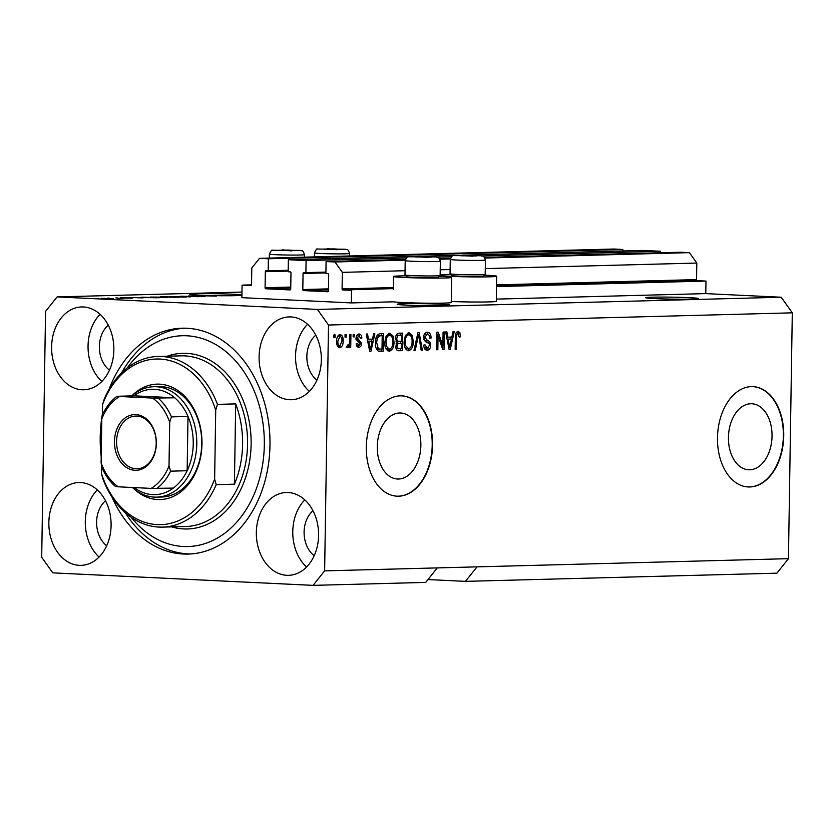 <?xml version="1.0" encoding="UTF-8"?>
<svg xmlns="http://www.w3.org/2000/svg" width="834" height="834" viewBox="0 0 834 834"><rect width="100%" height="100%" fill="white"/><g stroke="black" fill="none" stroke-linecap="round" stroke-linejoin="round"><path stroke-width="1.25" d="M242.089 285.124L241.891 297.665L351.291 302.919L351.489 290.378L342.816 289.961A1.001 0.751 -91.5 0 1 342.076 288.918L342.336 272.364L334.945 261.97L326.084 261.542L325.896 273.583L327.971 273.688A1.001 0.751 -91.5 0 1 328.7 274.72L328.45 290.774A1.001 0.751 -91.5 0 1 327.679 291.744L303.534 290.586A1.001 0.751 -91.5 0 1 302.805 289.544L303.055 273.489A1.001 0.751 -91.5 0 1 303.826 272.52L305.901 272.624L306.088 260.583L288.356 259.728L288.168 271.769L290.242 271.874A1.001 0.751 -91.5 0 1 290.983 272.916L290.732 288.971A1.001 0.751 -91.5 0 1 290.003 289.93L265.817 288.772A1.001 0.751 -91.5 0 1 265.076 287.73L265.327 271.675A1.001 0.751 -91.5 0 1 266.098 270.706L268.173 270.81L268.36 258.769L259.499 258.342L251.795 268.016L251.534 284.571A1.001 0.751 -91.5 0 1 250.805 285.541L242.089 285.124L251.493 284.874M622.821 250.94L622.842 249.46L613.98 249.032L259.499 258.342M622.842 249.46L268.36 258.769M288.189 270.289L268.173 270.81M660.538 252.754L660.57 251.263L642.837 250.419L462.401 255.162M454.551 255.36L417.344 256.34M409.494 256.549L288.356 259.728M660.57 251.263L482.208 255.955M451.34 256.768L437.162 257.143M406.283 257.946L306.088 260.583M325.917 272.092L305.901 272.624M427.988 579.557L465.476 581.361L776.881 573.177L788.443 558.676L792.3 312.833L781.218 297.238L705.773 293.61L705.971 281.068L697.287 280.651A1.001 0.751 -91.5 0 1 696.546 279.609L696.807 263.054L689.426 252.65L680.554 252.233L484.502 257.383M450.464 258.279L439.455 258.561M405.407 259.457L326.084 261.542M689.426 252.65L484.94 258.029M450.308 258.936L439.883 259.207M405.251 260.125L334.945 261.97M696.807 263.054L485.273 268.611M450.11 269.538L440.227 269.789M405.053 270.716L342.336 272.364M705.971 281.068L496.543 286.573M705.773 293.61L496.345 299.114M439.299 276.346A29.127 1.074 -179.1 0 1 441.749 276.45A29.127 1.074 -179.1 0 1 451.653 277.409L451.257 302.502A29.127 1.074 -179.1 0 1 434.139 303.211A29.127 1.074 -179.1 0 1 402.926 302.544A29.127 1.074 -179.1 0 1 393.617 301.814L351.291 302.919M749.714 469.792A33.037 21.767 92.8 0 0 772.013 437.016A33.037 21.767 92.8 0 0 751.82 403.771A33.037 21.767 92.8 0 0 750.756 403.76A33.037 21.767 92.8 0 0 728.457 436.536A33.037 21.767 92.8 0 0 748.651 469.782A33.037 21.767 92.8 0 0 749.714 469.792M398.548 479.018A33.037 21.767 92.8 0 0 420.847 446.242A33.037 21.767 92.8 0 0 400.654 413.007A33.037 21.767 92.8 0 0 399.59 412.986A33.037 21.767 92.8 0 0 377.291 445.773A33.037 21.767 92.8 0 0 397.484 479.008A33.037 21.767 92.8 0 0 398.548 479.018M398.662 496.199A50.217 33.089 92.8 0 0 432.544 446.378A50.217 33.089 92.8 0 0 401.863 395.869A50.217 33.089 92.8 0 0 400.237 395.848A50.217 33.089 92.8 0 0 366.345 445.658A50.217 33.089 92.8 0 0 397.036 496.178A50.217 33.089 92.8 0 0 398.662 496.199M396.848 496.167A50.217 33.089 92.8 0 0 398.287 496.178A50.217 33.089 92.8 0 0 432.168 446.503A50.217 33.089 92.8 0 0 401.675 395.858M749.829 486.962A50.217 33.089 92.8 0 0 783.71 437.152A50.217 33.089 92.8 0 0 753.029 386.642A50.217 33.089 92.8 0 0 751.403 386.622A50.217 33.089 92.8 0 0 717.511 436.432A50.217 33.089 92.8 0 0 748.202 486.952A50.217 33.089 92.8 0 0 749.829 486.962M748.015 486.941A50.217 33.089 92.8 0 0 749.453 486.952A50.217 33.089 92.8 0 0 783.334 437.277A50.217 33.089 92.8 0 0 752.831 386.632M691.793 299.093A26.365 0.97 0.9 0 0 698.35 298.551A26.365 0.97 0.9 0 0 681.295 297.373A26.365 0.97 0.9 0 0 652.188 297.185A26.365 0.97 0.9 0 0 645.631 297.728A26.365 0.97 0.9 0 0 662.686 298.906A26.365 0.97 0.9 0 0 691.793 299.093M443.334 305.619A26.365 0.97 0.9 0 0 449.88 305.088A26.365 0.97 0.9 0 0 432.825 303.91A26.365 0.97 0.9 0 0 403.719 303.722A26.365 0.97 0.9 0 0 397.161 304.254A26.365 0.97 0.9 0 0 414.227 305.432A26.365 0.97 0.9 0 0 443.334 305.619M231.039 295.82L231.039 295.736A26.365 0.97 0.9 0 0 235.845 295.653A26.365 0.97 0.9 0 0 241.923 295.288M241.933 294.923A26.365 0.97 0.9 0 0 222.98 293.87A26.365 0.97 0.9 0 0 196.23 293.745A26.365 0.97 0.9 0 0 189.683 294.287A26.365 0.97 0.9 0 0 213.66 295.632L223.616 295.747A26.365 0.97 0.9 0 0 229.433 295.747L231.039 295.736M48.852 522.459A41.429 31.119 -91.5 0 0 81.065 565.369A41.429 31.119 -91.5 0 0 111.099 525.451A41.429 31.119 -91.5 0 0 78.886 482.542A41.429 31.119 -91.5 0 0 48.852 522.459M97.317 489.912A41.429 31.119 -91.5 0 0 85.297 521.5A41.429 31.119 -91.5 0 0 99.079 557.039M256.34 532.426A41.429 31.119 -91.5 0 0 288.554 575.335A41.429 31.119 -91.5 0 0 318.588 535.418A41.429 31.119 -91.5 0 0 286.375 492.519A41.429 31.119 -91.5 0 0 256.34 532.426M304.796 499.879A41.429 31.119 -91.5 0 0 292.776 531.477A41.429 31.119 -91.5 0 0 306.568 567.016M259.093 356.827A41.429 31.119 -91.5 0 0 291.306 399.736A41.429 31.119 -91.5 0 0 321.34 359.819A41.429 31.119 -91.5 0 0 289.127 316.91A41.429 31.119 -91.5 0 0 259.093 356.827M307.558 324.28A41.429 31.119 -91.5 0 0 295.538 355.868A41.429 31.119 -91.5 0 0 309.32 391.407M51.614 346.861A41.429 31.119 -91.5 0 0 83.827 389.77A41.429 31.119 -91.5 0 0 113.862 349.853A41.429 31.119 -91.5 0 0 81.649 306.943A41.429 31.119 -91.5 0 0 51.614 346.861M100.07 314.314A41.429 31.119 -91.5 0 0 88.05 345.901A41.429 31.119 -91.5 0 0 101.842 381.44M439.987 275.679A29.127 1.074 0.9 0 0 448.369 276.273A29.127 1.074 0.9 0 0 479.592 276.94A29.127 1.074 0.9 0 0 496.71 276.231A29.127 1.074 0.9 0 0 486.806 275.272A29.127 1.074 0.9 0 0 484.356 275.157M450.85 274.636A29.127 1.074 0.9 0 0 440.143 274.98M451.653 277.409A29.127 1.074 -179.1 0 1 434.535 278.118A29.127 1.074 -179.1 0 1 403.322 277.461A29.127 1.074 -179.1 0 1 393.419 276.502A29.127 1.074 -179.1 0 1 405.793 275.814M102.405 413.893A112.976 84.88 -91.5 0 0 100.216 437.058A112.976 84.88 -91.5 0 0 101.206 456.751M111.923 496.928A112.976 84.88 -91.5 0 0 188.067 554.078A112.976 84.88 -91.5 0 0 269.976 445.22A112.976 84.88 -91.5 0 0 182.135 328.2A112.976 84.88 -91.5 0 0 109.087 389.28M108.264 325.177A26.365 19.808 -91.5 0 0 99.371 346.444A26.365 19.808 -91.5 0 0 109.452 370.16M315.752 335.143A26.365 19.808 -91.5 0 0 306.86 356.41A26.365 19.808 -91.5 0 0 316.93 380.127M312.99 510.752A26.365 19.808 -91.5 0 0 304.097 532.019A26.365 19.808 -91.5 0 0 314.178 555.725M105.511 500.775A26.365 19.808 -91.5 0 0 96.608 522.042A26.365 19.808 -91.5 0 0 106.689 545.759M423.651 336.436L424.787 337.249M465.476 581.361L477.027 566.859L324.634 570.863L328.492 325.02L317.42 309.424L57.119 296.914L45.557 311.416L41.7 557.268L52.782 572.864L313.084 585.364L324.634 570.863M788.443 558.676L477.027 566.859M437.277 567.902L425.715 582.403L313.084 585.364M216.329 296.039L199.639 295.695L216.329 296.101M190.058 296.216C187.786 296.091 187.723 295.997 189.871 295.934L203.371 296.32C205.518 296.435 205.602 296.518 203.632 296.581L190.058 296.216C187.786 296.091 187.723 295.997 189.871 295.934L189.86 296.206M203.371 296.591L203.371 296.32C205.518 296.435 205.602 296.518 203.632 296.581M190.204 296.925L180.655 296.195L198.575 296.706L182.886 296.247L190.204 296.925M169.99 296.612L182.573 296.623C186.639 296.8 187.421 296.956 184.929 297.071L169.813 296.55M186.503 296.946L184.929 297.071M150.714 297.113L163.297 297.123C167.373 297.311 168.155 297.457 165.653 297.582L150.537 297.05M167.227 297.446L165.653 297.582M139.278 297.571L129.02 297.55L139.278 297.686M98.37 298.489L96.494 298.405L98.37 298.489M781.218 297.238L317.42 309.424M241.975 292.056L57.119 296.914M451.277 301.512A29.127 1.074 0.9 0 0 481.051 302.023A29.127 1.074 0.9 0 0 496.313 301.314L496.71 276.231M104.25 298.562L112.361 298.708L104.25 298.562M101.279 298.322L102.415 298.457M113.497 298.624L112.361 298.708M109.515 298.197L107.628 298.113L109.515 298.197M117.427 298.218L123.255 298.416L117.427 298.218M117.802 297.978L115.916 297.894L117.802 297.978M121.847 297.957C119.992 297.853 119.908 297.78 121.608 297.728L131.532 298.009C133.169 298.092 133.2 298.165 131.595 298.207L121.847 297.957C119.992 297.853 119.908 297.78 121.608 297.728L121.597 297.936M131.532 298.207L131.532 298.009C133.169 298.092 133.2 298.165 131.595 298.207M145.022 297.623C140.904 297.436 140.154 297.29 142.76 297.185L159.388 297.728L145.022 297.623M141.009 297.3L142.76 297.498M170.428 297.029L162.244 296.956C159.784 296.831 159.669 296.748 161.89 296.685L178.664 297.227L162.255 296.967C159.784 296.831 159.669 296.748 161.89 296.685L161.879 296.946M442.864 346.016L443.083 332.036L444.293 332.005L444.011 349.561L442.729 349.602L438.058 335.727L437.84 349.727L436.63 349.759L436.912 332.193L438.204 332.161L442.864 346.016L441.499 345.954M427.31 332.224C429.75 332.391 431.011 334.33 431.095 338.051L429.896 338.312C429.781 335.737 428.874 334.392 427.175 334.278L424.787 337.343L427.633 340.595C429.51 341.002 430.532 342.586 430.688 345.328C430.459 348.424 429.312 350.061 427.248 350.228C425.038 350.124 423.881 348.414 423.766 345.078L424.975 344.817L427.237 348.185L429.479 345.318L429.124 343.545L425.309 341.575L423.578 337.426C423.849 334.111 425.09 332.38 427.31 332.224L427.623 332.224M425.611 334.205L424.214 334.465M424.152 347.747L427.237 348.185M413.998 350.353L417.928 332.693L419.168 332.662L422.369 350.134L421.128 350.165L418.585 334.726L415.249 350.322L413.998 350.353M408.827 332.703L412.204 335.372L413.289 341.367C413.341 346.579 411.756 349.707 408.545 350.728C405.407 349.894 403.927 346.923 404.094 341.815L405.376 335.476L409.098 332.714M389.551 333.214L392.929 335.883L394.013 341.867C394.065 347.09 392.491 350.207 389.269 351.229C386.132 350.405 384.651 347.434 384.818 342.326L386.1 335.987L389.822 333.225M345.015 337.124L345.057 334.611L346.256 334.58L346.214 337.092L345.015 337.124M340.011 334.517C342.284 335.132 343.327 337.311 343.149 341.043C343.222 344.786 342.107 347.017 339.803 347.747C337.562 347.152 336.509 345.026 336.665 341.346C336.571 337.541 337.687 335.268 340.011 334.517L340.209 334.517M458.054 331.411L459.847 332.61L460.472 336.821L459.263 337.082L457.97 333.464L456.751 334.82L456.365 349.238L455.156 349.269L455.343 337.353C455.166 334.038 456.062 332.057 458.054 331.411L458.252 331.421M792.3 312.833L328.492 325.02M372.517 339.136L373.611 333.861L374.873 333.829L370.89 351.489L369.712 351.521L366.282 334.048L367.533 334.017L368.472 339.24L372.517 339.136M359.047 334.017C360.747 334.1 361.685 335.445 361.862 338.041L360.653 338.302L358.943 335.841L357.348 337.864L361.622 343.525C361.424 345.933 360.517 347.163 358.891 347.236C357.286 347.236 356.389 346.047 356.201 343.66L357.411 343.399L358.881 345.422L360.413 343.817L356.139 338.208C356.306 335.56 357.286 334.163 359.047 334.017L359.277 334.017M357.244 335.758L356.608 335.821M356.441 345.234L358.881 345.422M353.147 336.905L353.189 334.392L354.387 334.361L354.346 336.873L353.147 336.905M349.613 341.106L349.717 334.486L350.926 334.455L350.728 347.225L349.519 347.257L349.55 345.224L348.091 347.528L346.965 346.871L347.444 345.036L348.258 345.245L349.363 343.723L349.613 341.106M347.444 345.036L348.258 345.245M333.871 337.416L333.913 334.903L335.112 334.872L335.08 337.384L333.871 337.416M378.865 351.197L378.073 350.968C376.092 349.185 375.237 346.423 375.488 342.68C375.363 337.489 376.874 334.497 380.033 333.694L383.452 333.6L383.181 351.166L379.418 351.25M398.245 350.718L398.861 350.749C396.911 350.78 395.869 349.342 395.743 346.423L397.099 342.701L395.566 338.437C395.723 335.028 396.921 333.277 399.163 333.193L402.728 333.1L402.457 350.655L398.548 350.749M451.882 337.051L452.977 331.776L454.228 331.744L450.245 349.404L449.078 349.436L445.648 331.963L446.899 331.932L447.827 337.155L451.882 337.051M457.23 331.609L457.96 332.516L459.847 332.61M457.96 332.516L458.314 333.527M459.263 336.759L460.472 336.821M455.531 334.768L456.751 334.82M455.156 349.185L456.365 349.238M371.766 339.157L371.307 341.158M369.702 351.427L370.89 351.489M367.294 339.177L368.472 339.24M369.347 349.623L370.327 349.675L372.089 341.2L367.679 341.169M367.7 341.231L368.837 341.283L370.327 349.675M372.089 341.2L368.837 341.283M358.266 334.153L359.621 335.977M360.622 337.989L361.862 338.041M356.149 337.812L357.348 337.864M356.16 338.948L357.598 339.011M355.711 338.927L359.735 343.441M360.392 343.472L361.622 343.525M359.381 345.349L357.786 347.017M356.869 345.328L358.662 345.412M353.147 336.821L354.346 336.873M349.519 347.173L350.728 347.225M348.539 345.172L349.55 345.224M347.663 345.13L346.204 347.434M333.871 337.322L335.08 337.384M339.198 334.684L340.647 336.54M341.94 340.981L343.149 341.043M340.335 345.797L338.729 347.476M337.28 345.63L339.678 345.912M338.26 336.258L337.593 336.373M339.865 345.922L341.94 341.085C342.128 338.5 341.46 336.915 339.949 336.342L337.874 341.189C337.697 343.764 338.354 345.339 339.865 345.922L337.864 345.829M336.675 341.127L337.874 341.189M345.015 337.03L346.214 337.092M381.565 333.652L381.534 335.654M381.326 349.154L381.294 351.072L383.181 351.166M381.294 351.072L378.573 351.145M376.301 348.685L378.083 349.102M376.447 348.8L382.003 349.144L382.212 335.685L376.718 336.039M377.604 349.102L379.97 349.196M375.488 342.618L376.687 342.68L378.334 348.893M375.957 338.312L377.218 338.375L376.687 342.68M378.261 335.654L380.148 335.737L377.218 338.375M382.212 335.685L380.148 335.737M388.821 333.319L391.042 335.789L392.929 335.883M392.804 341.815L394.013 341.867M390.698 348.664L388.133 351.031M385.798 348.404L389.061 349.165M387.946 335.185L386.257 335.706M389.29 349.175C391.751 348.351 392.929 345.922 392.804 341.877C392.939 338.093 391.855 335.893 389.53 335.268C387.122 336.06 385.954 338.427 386.027 342.347L386.465 346.298L389.29 349.175L387.268 349.081M385.131 346.235L386.465 346.298M384.818 342.284L386.027 342.347M400.841 333.141L400.81 335.143M400.706 341.356L400.674 343.358M400.591 348.654L400.57 350.561L402.457 350.655M400.57 350.561L397.828 350.634M395.921 341.064L401.394 341.335L401.488 335.185L397.933 335.497L396.776 338.396C396.869 340.585 397.672 341.586 399.173 341.398M401.488 335.185L396.046 335.404M396.004 348.424L401.279 348.633L401.363 343.389L398.047 343.639L396.953 346.1C397.078 348.143 397.86 348.998 399.309 348.685M401.363 343.389L396.16 343.556M395.764 346.037L396.953 346.1M396.431 343.566L398.047 343.639M395.577 338.333L396.776 338.396M396.108 335.404L397.933 335.497M397.213 335.153L399.1 335.247M408.097 332.818L410.318 335.278L412.204 335.372M412.079 341.304L413.289 341.367M409.974 348.164L407.409 350.52M405.074 347.903L408.337 348.664M407.221 334.684L405.532 335.195M408.566 348.675C411.026 347.851 412.204 345.412 412.079 341.367C412.215 337.582 411.131 335.383 408.806 334.757C406.398 335.56 405.23 337.916 405.303 341.836L405.741 345.797L408.566 348.675L406.544 348.581M404.407 345.735L405.741 345.797M404.094 341.784L405.303 341.836M421.107 350.072L422.369 350.134M417.49 334.674L418.585 334.726M414.018 350.259L415.249 350.322M426.601 332.307L428.801 334.945M429.875 337.989L431.095 338.051M423.589 337.29L424.787 337.343M423.87 339.615L428.447 342.93M429.479 345.276L430.688 345.328M428.28 347.903L426.08 350.04M425.152 348.091L426.883 348.164M442.187 345.985L442.156 347.882M442.698 349.498L444.011 349.561M436.86 335.675L438.058 335.727M436.641 349.665L437.84 349.727M436.891 333.767L437.537 335.706M451.121 337.072L450.673 339.073M449.057 349.342L450.245 349.404M446.649 337.092L447.827 337.155M448.702 347.538L449.693 347.59L451.455 339.115L447.045 339.084M447.055 339.136L448.192 339.198L449.693 347.59M451.455 339.115L448.192 339.198M111.016 298.728L111.62 298.728M105.355 298.614L103.155 298.509M103.76 298.301L105.365 298.53M143.177 297.874L137.162 297.738L143.177 297.874M156.636 297.686L143.49 297.425L156.636 297.801M143.479 297.54L144.449 297.258M164.1 297.602L165.288 297.592M159.013 297.54L152.497 297.279M155.52 297.425L159.013 297.477M153.665 296.998L155.52 297.342M175.911 297.185L168.781 297.081L175.911 297.3M169.552 297.279L168.781 297.081M163.454 297.008L170.428 296.914M162.401 296.8L163.454 296.925M183.365 297.092L184.564 297.081M178.288 297.04L183.376 296.998L181.353 296.643L171.773 296.768M174.796 296.925L178.288 296.967M172.94 296.497L174.796 296.841M222.532 295.778L221.969 295.736A26.365 0.97 0.9 0 1 217.778 295.695L222.532 295.778M334.914 249.533L340.804 249.356L333.819 248.886L323.383 249.085L334.914 249.533M340.126 249.439L324.916 249.251M333.808 249.522L333.819 248.886M470.72 256.059L476.621 255.882L469.625 255.412L459.19 255.611L470.72 256.059M485.179 274.365L483.439 276.044A15.867 0.584 -179.1 0 1 472.68 276.408A15.867 0.584 -179.1 0 1 451.736 275.543L450.058 273.813A17.577 0.646 0.9 0 0 450.058 273.813A17.577 0.646 0.9 0 0 473.253 274.772A17.577 0.646 0.9 0 0 485.179 274.365A17.577 0.646 0.9 0 0 485.19 274.344L485.409 259.989A17.577 0.646 -179.1 0 1 473.483 260.416A17.577 0.646 -179.1 0 1 450.266 259.437L450.047 273.792M475.933 255.965L460.722 255.777M469.615 256.048L469.625 255.412M425.663 257.237L431.564 257.07L424.569 256.601L414.133 256.789L425.663 257.237M440.123 275.554L438.392 277.222A15.867 0.584 -179.1 0 1 427.623 277.586A15.867 0.584 -179.1 0 1 406.679 276.732L405.001 275.001A17.577 0.646 0.9 0 0 428.196 275.95A17.577 0.646 0.9 0 0 440.123 275.554A17.577 0.646 0.9 0 0 440.133 275.522L440.362 261.178A17.577 0.646 -179.1 0 1 428.426 261.605A17.577 0.646 -179.1 0 1 405.209 260.625L404.99 274.97A17.577 0.646 0.9 0 0 405.001 275.001M430.876 257.143L415.676 256.966M424.558 257.226L424.569 256.601M289.857 250.711L295.747 250.544L288.762 250.075L278.327 250.263L289.857 250.711M295.069 250.617L279.859 250.44M288.752 250.711L288.762 250.075M132.356 487.483A55.232 41.491 88.5 0 0 156.729 497.137A55.232 41.491 88.5 0 0 196.782 443.917A55.232 41.491 88.5 0 0 153.831 386.705A55.232 41.491 88.5 0 0 131.835 395.889A57.744 43.378 88.5 0 1 177.976 390.583A57.744 43.378 88.5 0 1 201.974 443.917A57.744 43.378 88.5 0 1 178.393 493.603A57.744 43.378 88.5 0 1 134.013 488.912M156.729 497.137L161.702 497.012A55.232 41.491 -91.5 0 0 201.745 443.782A55.232 41.491 -91.5 0 0 158.804 386.58L153.831 386.705M131.136 517.247A105.449 79.22 -91.5 0 0 215.985 538.847A105.449 79.22 -91.5 0 0 264.315 444.949A105.449 79.22 -91.5 0 0 214.953 344.098A105.449 79.22 -91.5 0 0 127.216 367.971M121.524 372.986A112.976 84.88 88.5 0 1 184.616 328.179M242.6 444.397A85.36 64.124 -91.5 0 0 235.688 403.896L234.427 484.168A85.36 64.124 -91.5 0 0 242.6 444.397M217.465 404.375L215.725 410.067A82.847 62.248 -91.5 0 0 159.899 359.047A82.847 62.248 -91.5 0 0 102.551 404.626L104.292 398.933A85.36 64.124 88.5 0 1 158.012 356.462A85.36 64.124 88.5 0 1 217.465 404.375L235.688 403.896M234.427 484.168L216.204 484.648A85.36 64.124 88.5 0 1 162.494 527.119A85.36 64.124 88.5 0 1 103.03 479.216L101.467 473.608A82.847 62.248 -91.5 0 0 157.292 524.617A82.847 62.248 -91.5 0 0 214.64 479.039L216.204 484.648M102.551 404.626L102.384 414.988M101.581 466.613L101.467 473.608M215.725 410.067L214.64 479.039M190.548 553.964A112.976 84.88 88.5 0 1 125.183 512.545M156.344 443.448A27.866 20.933 88.5 0 1 134.972 470.293A27.866 20.933 88.5 0 1 114.466 441.436A27.866 20.933 88.5 0 1 135.838 414.602A27.866 20.933 88.5 0 1 156.344 443.448M116.593 441.467A26.365 19.808 -91.5 0 0 137.089 468.771A26.365 19.808 -91.5 0 0 156.208 443.375A26.365 19.808 -91.5 0 0 135.702 416.072A26.365 19.808 -91.5 0 0 116.593 441.467M134.295 487.577A52.719 39.605 -91.5 0 0 173.316 488.099A52.719 39.605 -91.5 0 0 187.15 470.73A52.719 39.605 -91.5 0 0 193.238 443.865A52.719 39.605 -91.5 0 0 188.004 416.468A52.719 39.605 -91.5 0 0 174.733 397.797A52.719 39.605 -91.5 0 0 133.93 395.827L117.01 396.296C110.953 400.779 106.137 406.888 102.54 414.623L101.8 418.949L101.112 462.682A50.217 37.718 -91.5 0 0 118.251 486.806L151.142 488.39A50.217 37.718 -91.5 0 0 169.01 465.945L169.698 422.212A50.217 37.718 -91.5 0 0 152.559 398.079L119.669 396.504A50.217 37.718 -91.5 0 0 101.8 418.949M169.01 465.945L170.584 471.168L187.15 470.73L188.004 416.468L171.439 416.896L169.698 422.212M152.559 398.079L174.733 397.797L133.93 395.827M117.365 396.265L119.669 396.504M115.592 486.618C109.671 481.562 105.032 474.984 101.675 466.884L101.112 462.682M118.251 486.806L115.947 486.576M173.316 488.099L151.142 488.39M288.178 271.081L265.327 271.675M290.753 287.063L265.076 287.73M290.743 288.116L265.817 288.772M325.906 272.895L303.055 273.489M328.481 288.866L302.805 289.544M328.471 289.93L303.534 290.586M696.546 279.609L496.574 284.863M393.241 287.574L342.076 288.918M697.287 280.651L496.553 285.926M393.221 288.637L342.816 289.961M455.354 337.124L456.552 337.176M368.638 346.027L369.733 346.079M356.837 339.605L358.724 339.688M397.349 343.358L399.236 343.441M416.864 337.457L418.032 337.509M425.747 340.501L427.633 340.595M447.994 343.942L449.088 343.994M336.446 249.72L327.752 248.636L336.446 249.72M349.561 255.975L349.602 253.463A17.577 0.646 -179.1 0 1 337.666 253.89A17.577 0.646 -179.1 0 1 314.46 252.91L314.397 256.903M472.252 256.247L463.558 255.162L472.252 256.247M427.196 257.425L418.501 256.351L427.196 257.425M291.389 250.898L282.695 249.825L291.389 250.898M304.514 257.164L304.546 254.651A17.577 0.646 -179.1 0 1 292.609 255.079A17.577 0.646 -179.1 0 1 269.403 254.099L269.34 258.081M162.494 527.119L185.68 526.515A85.36 64.124 -91.5 0 0 247.573 444.261A85.36 64.124 -91.5 0 0 181.197 355.847L158.012 356.462M167.196 356.222A87.872 66.011 88.5 0 1 251.117 444.313A87.872 66.011 88.5 0 1 171.679 526.88M170.584 471.168A52.719 39.605 88.5 0 1 156.75 488.536M158.179 398.225A52.719 39.605 88.5 0 1 171.439 416.896M393.21 289.283L393.419 276.502M349.602 253.463C347.361 247.708 347.559 250.408 345.14 249.22L317.431 249.064C317.014 248.271 316.023 249.554 314.46 252.91M485.409 259.989C483.167 254.234 483.376 256.935 480.947 255.746L453.248 255.59C452.82 254.797 451.83 256.08 450.266 259.437M440.362 261.178C438.111 255.423 438.319 258.123 435.89 256.924L408.191 256.778C407.763 255.986 406.773 257.268 405.209 260.625M304.546 254.651C302.304 248.897 302.513 251.597 300.084 250.408L272.374 250.252C271.957 249.46 270.967 250.742 269.403 254.099"/></g></svg>
